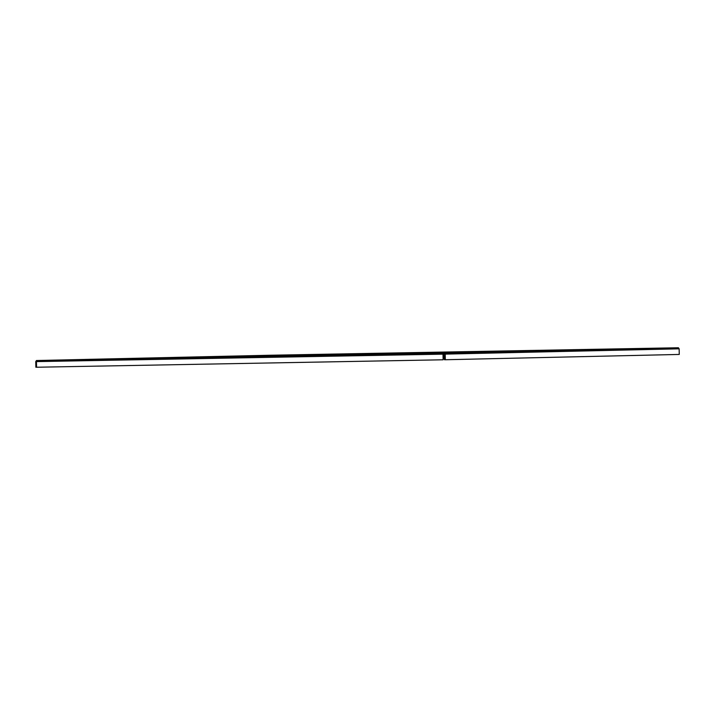 <?xml version="1.0" encoding="UTF-8"?>
<svg xmlns="http://www.w3.org/2000/svg" width="715" height="715" viewBox="0 0 715 715"><rect width="100%" height="100%" fill="white"/><g stroke="black" fill="none" stroke-linecap="round" stroke-linejoin="round"><path stroke-width="1.07" d="M157.693 357.813L160.821 357.741L157.693 357.813M555.206 350.529L558.335 350.466L555.206 350.529M241.777 356.767L244.905 356.705L241.777 356.767M471.122 351.574L474.251 351.512L471.122 351.574M440.538 353.121L443.666 353.058L440.538 353.121M669.884 347.928L673.012 347.865L669.884 347.928M272.37 355.212L275.498 355.149L272.37 355.212M43.016 360.405L46.144 360.342L43.016 360.405M443.121 359.788L443.979 353.067L443.014 354.166L443.121 359.788L36.572 367.233L36.438 360.53L35.75 361.62L35.857 367.242L36.572 367.224M443.452 354.157L35.75 361.62M270.878 355.221L678.41 347.758L679.143 348.822L679.25 354.443L445.32 359.743L445.213 354.122L443.979 353.067L678.41 347.758L270.869 355.221L36.438 360.53L443.979 353.067M443.997 354.023L444.462 359.752L445.32 359.743M444.355 354.139L679.143 348.822M443.532 358.76L444.444 358.742M270.869 355.221L36.438 360.53"/></g></svg>

